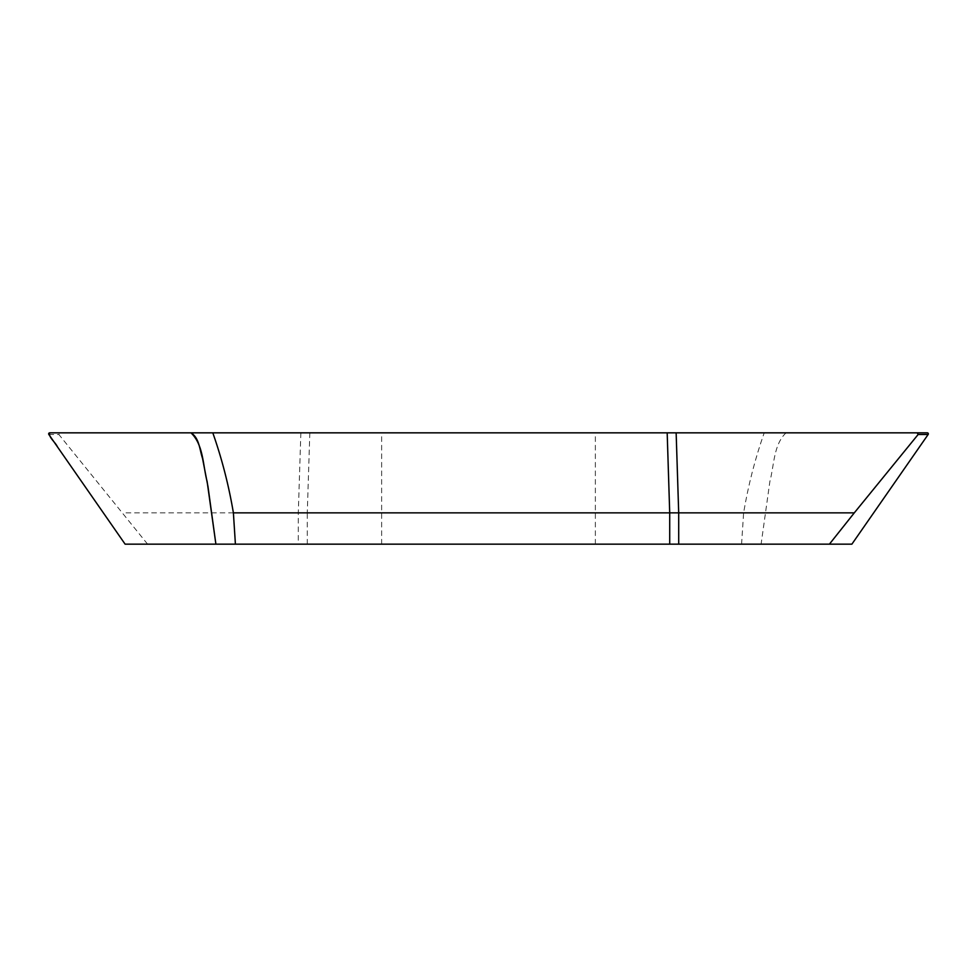 <?xml version="1.0" encoding="UTF-8"?>
<svg xmlns="http://www.w3.org/2000/svg" width="977" height="977" viewBox="0 0 977 977"><rect width="100%" height="100%" fill="white"/><g stroke="black" fill="none" stroke-linecap="round" stroke-linejoin="round"><path stroke-width="0.73" stroke-dasharray="4.88 3.66" d="M851.883 544.165L125.117 544.165M488.5 544.165L595.359 544.165L488.5 544.165M307.291 544.165L307.291 512.864L743.607 512.864C748.187 485.569 755.038 458.897 764.197 432.835L49.729 432.835M741.592 544.165L743.607 512.864M764.197 432.835L927.271 432.835M488.5 432.835L595.359 432.835L488.5 432.835M147.588 544.165L58.852 434.484L59.817 432.835M309.819 432.835L307.279 512.864L122.711 512.864M786.058 432.835C773.479 444.559 774.163 465.443 769.864 481.576L761.107 544.165M48.85 434.484L58.852 434.484M300.855 432.835L298.303 512.864L298.29 544.165M595.359 544.165L595.359 432.835M381.641 544.165L381.641 432.835"/><path stroke-width="1.47" d="M917.183 432.835L49.729 432.835A1.062 1.05 -0 0 0 48.85 434.484L125.117 544.165L851.883 544.165L928.15 434.484L918.148 434.484L917.183 432.835L927.271 432.835A1.062 1.05 180 0 1 928.15 434.484M235.408 544.165L233.393 512.864L854.289 512.864L918.148 434.484M233.393 512.864C228.813 485.569 221.962 458.897 212.803 432.835M190.942 432.835C199.271 437.781 199.638 449.762 202.52 458.335L208.016 486.766L215.893 544.165L125.117 544.165L57.399 446.782C55.408 442.239 48.129 436.963 49.729 432.835L190.942 432.835C203.521 444.559 202.837 465.443 207.136 481.576L215.893 544.165M829.412 544.165L854.289 512.864M676.145 432.835L678.697 512.864L678.71 544.165M669.709 544.165L669.709 512.864L667.181 432.835"/></g></svg>
